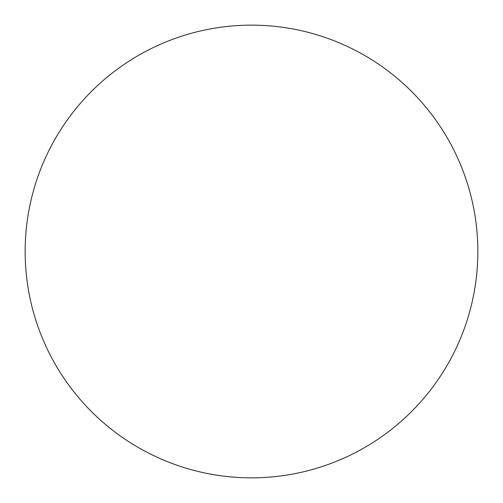 <?xml version="1.0" encoding="UTF-8"?>
<svg xmlns="http://www.w3.org/2000/svg" width="503" height="503" viewBox="0 0 503 503"><rect width="100%" height="100%" fill="white"/><g stroke="black" fill="none" stroke-linecap="round" stroke-linejoin="round"><path stroke-width="0.75" d="M25.15 251.5A226.35 226.35 0 0 1 251.5 25.15A226.35 226.35 0 0 1 477.85 251.5A226.35 226.35 0 0 1 251.5 477.85A226.35 226.35 0 0 1 25.15 251.5"/></g></svg>
